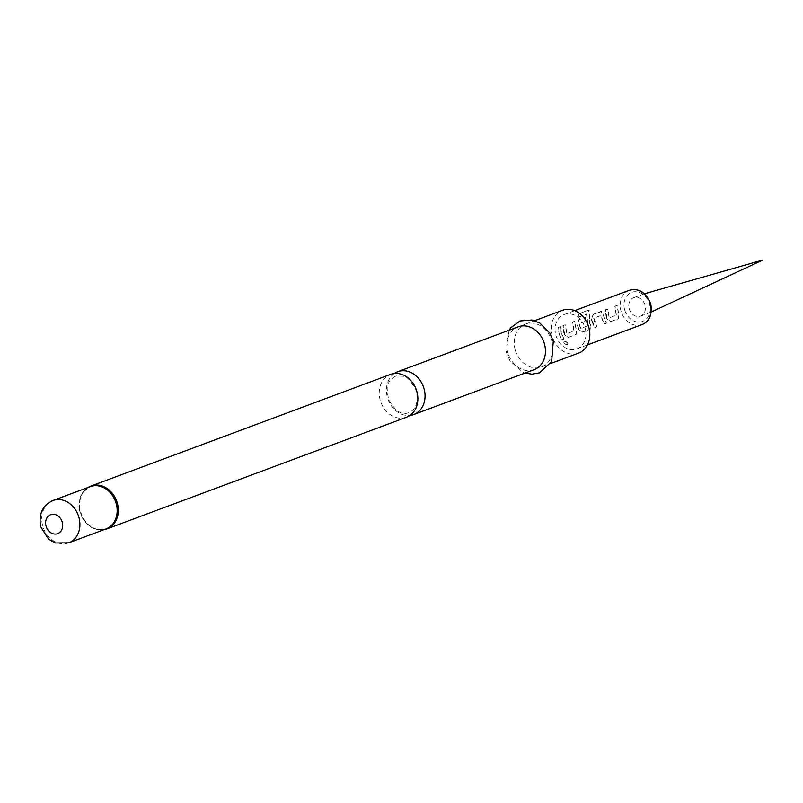<?xml version="1.0" encoding="UTF-8"?>
<svg xmlns="http://www.w3.org/2000/svg" width="803" height="803" viewBox="0 0 803 803"><rect width="100%" height="100%" fill="white"/><g stroke="black" fill="none" stroke-linecap="round" stroke-linejoin="round"><path stroke-width="0.6" stroke-dasharray="4.01 3.01" d="M567.47 344.668L567.58 344.447C568.082 342.811 566.948 341.687 564.178 341.084L564.017 341.255C563.335 343.182 564.489 344.316 567.47 344.668C567.952 343.022 566.798 341.877 564.017 341.255L564.178 341.084C563.485 342.991 564.619 344.116 567.58 344.447M555.817 335.032A18.288 15.026 -110.4 0 0 576.895 348.853A18.288 15.026 -110.4 0 0 585.216 328.407A18.288 15.026 -110.4 0 0 564.128 314.585A18.288 15.026 -110.4 0 0 555.817 335.032M559.008 333.837L561.668 339.89L563.847 339.087L561.177 333.034L560.434 326.5L558.266 327.323L559.008 333.837M563.646 332.111L564.559 334.791L568.333 337.401L575.942 334.56L576.223 330.434L574.577 321.23L572.398 322.043L573.804 331.047L566.767 333.667L565.081 324.773L562.903 325.586L563.646 332.111M577.779 326.841L578.692 329.511L582.466 332.131L590.075 329.29L590.366 325.165L589.452 322.495L589.131 312.758L588.177 310.199L579.043 313.602L577.909 317.165L586.511 313.963L587.706 325.867L580.669 328.487L579.716 326.118L579.324 323.529L585.507 321.22L585.307 317.235L579.073 319.554L577.206 324.041L577.779 326.841M591.911 321.571L594.571 327.614L596.749 326.801L594.09 320.768L593.708 318.169L600.734 315.549L604.067 324.081L606.245 323.268L603.023 314.425L600.815 311.454L593.206 314.294L591.349 318.771L591.911 321.571M606.054 316.302L606.968 318.982L610.742 321.591L618.35 318.761L618.631 314.635L616.985 305.421L614.807 306.234L616.212 315.248L609.186 317.868L607.49 308.964L605.311 309.777L606.054 316.302M593.437 314.334L591.58 318.761L594.752 327.473L596.93 326.66L593.929 318.159L600.965 315.539L604.257 323.93L606.426 323.127L603.254 314.415L601.056 311.504L601.698 311.564L593.206 314.294M578.14 317.265L586.842 314.254L587.916 325.777L580.88 328.397L579.937 326.068L579.555 323.509L585.738 321.21L585.538 317.285L579.304 319.604L577.437 324.031L578.903 329.421L582.647 331.99L590.265 329.15L590.566 325.074L589.673 322.445L589.352 312.859L588.388 310.339L589.241 310.47L588.177 310.199L579.254 313.742L577.909 317.165M578.491 353.129A22.855 18.78 69.6 0 1 552.143 335.855A22.855 18.78 69.6 0 1 562.532 310.299M515.155 349.646A22.855 18.78 69.6 0 1 525.543 324.081A22.855 18.78 69.6 0 1 551.902 341.355A22.855 18.78 69.6 0 1 541.503 366.921A22.855 18.78 69.6 0 1 515.155 349.646M534.105 369.681A22.855 18.78 69.6 0 1 507.757 352.407A22.855 18.78 69.6 0 1 518.146 326.841M394.333 373.505A22.855 18.78 -110.4 0 0 387.377 397.264A22.855 18.78 -110.4 0 0 409.962 415.432M406.519 417.229A22.855 18.78 69.6 0 1 404.521 417.821A22.855 18.78 69.6 0 1 380.16 399.954A22.855 18.78 69.6 0 1 390.559 374.399M644.99 305.12A9.827 8.08 -110.4 0 0 633.677 297.682A9.827 8.08 -110.4 0 0 629.191 308.683A9.827 8.08 -110.4 0 0 640.543 316.111A9.827 8.08 -110.4 0 0 644.99 305.12M564.027 338.946L561.407 332.984L560.675 326.55L558.497 327.363L559.229 333.787L561.859 339.749L563.847 339.087M568.514 337.26L576.122 334.419L576.434 330.344L574.807 321.28L572.629 322.093L574.015 330.956L566.978 333.576L565.312 324.824L563.134 325.627L564.76 334.69L568.333 337.401M610.922 321.451L618.531 318.62L618.842 314.545L617.216 305.471L615.048 306.284L616.423 315.167L609.397 317.777L607.72 309.014L605.542 309.828L607.168 318.891L610.742 321.591M629.231 290.325A18.288 15.026 -110.4 0 0 620.91 310.771A18.288 15.026 -110.4 0 0 641.998 324.593M624.614 309.717A15.518 12.748 69.6 0 1 633.035 291.961A15.518 12.748 69.6 0 1 649.567 304.086A15.518 12.748 69.6 0 1 641.155 321.842A15.518 12.748 69.6 0 1 624.614 309.717M104.159 529.629A22.855 18.78 69.6 0 1 80.631 511.591A22.855 18.78 69.6 0 1 88.39 487.311M104.5 529.498A22.715 18.67 69.6 0 1 97.243 529.458A22.715 18.67 69.6 0 1 80.28 511.742A22.715 18.67 69.6 0 1 83.271 491.968A22.715 18.67 69.6 0 1 88.731 487.18M104.089 529.649L97.243 529.458L105.976 528.946A22.574 18.549 69.6 0 1 79.939 511.882A22.574 18.549 69.6 0 1 90.197 486.638L83.271 491.968L88.31 487.341M68.707 542.838A22.574 18.549 69.6 0 1 42.669 525.774A22.574 18.549 69.6 0 1 52.938 500.52M576.895 348.853L587.455 344.919M564.128 314.585L574.687 310.651M525.543 324.081L534.627 320.698M509.062 330.234L506.362 352.497L509.965 360.838L522.964 372.301L525.021 373.064M395.367 376.296C391.382 378.574 389.154 380.803 388.662 382.961C386.725 384.055 386.695 389.545 388.582 399.452C394.745 410.524 401.068 415.061 407.563 413.043L408.918 412.642C416.506 409.159 418.764 401.42 415.683 389.415C405.605 372.813 405.324 377.189 396.722 375.894L395.367 376.296M541.503 366.921L550.597 363.528M633.677 297.682L644.538 293.747M640.543 316.111L651.333 311.976"/><path stroke-width="1.2" d="M534.627 320.698L562.532 310.299A22.855 18.78 69.6 0 1 588.89 327.574A22.855 18.78 69.6 0 1 578.491 353.129L550.597 363.528M397.766 371.709L518.146 326.841A22.855 18.78 69.6 0 1 544.504 344.116A22.855 18.78 69.6 0 1 534.105 369.681L413.736 414.539A22.855 18.78 -110.4 0 0 424.125 388.983A22.855 18.78 -110.4 0 0 399.774 371.116A22.855 18.78 -110.4 0 0 397.766 371.709A22.855 18.78 -110.4 0 0 394.333 373.505M409.962 415.432A22.855 18.78 -110.4 0 0 411.728 415.141A22.855 18.78 -110.4 0 0 413.736 414.539M88.39 487.311A22.855 18.78 69.6 0 1 91.03 486.036L390.559 374.399A22.855 18.78 69.6 0 1 392.557 373.796A22.855 18.78 69.6 0 1 416.918 391.673A22.855 18.78 69.6 0 1 406.519 417.229L106.99 528.866A22.855 18.78 69.6 0 1 104.159 529.629M641.998 324.593A18.288 15.026 -110.4 0 0 650.31 304.136A18.288 15.026 -110.4 0 0 629.231 290.325C638.857 287.795 646.034 292.322 650.761 303.915C652.438 314.595 649.517 321.491 641.998 324.593L587.455 344.919M88.31 487.341L91.03 486.036A22.855 18.78 69.6 0 1 117.389 503.31A22.855 18.78 69.6 0 1 106.99 528.866L104.089 529.649M88.731 487.18A22.715 18.67 69.6 0 1 116.816 503.501A22.715 18.67 69.6 0 1 104.5 529.498M90.197 486.638A22.574 18.549 69.6 0 1 116.234 503.702A22.574 18.549 69.6 0 1 105.976 528.946L68.707 542.838A22.574 18.549 69.6 0 0 78.975 517.594A22.574 18.549 69.6 0 0 52.938 500.52L90.197 486.638M46.032 525.995A10.108 8.311 69.6 0 1 51.512 514.422A10.108 8.311 69.6 0 1 62.293 522.331A10.108 8.311 69.6 0 1 56.812 533.905A10.108 8.311 69.6 0 1 46.032 525.995M574.687 310.651L629.231 290.325M525.021 373.064L532.008 374.178L539.506 372.833L551.641 361.621L553.287 341.265L549.794 333.104L539.797 323.037L531.917 320.006L520.033 320.969L510.728 327.835L509.062 330.234M52.938 500.52C42.609 505.127 38.524 513.88 40.662 526.788L48.642 539.204L55.397 542.969L68.707 542.838M644.538 293.747L762.85 260.031L651.333 311.976"/></g></svg>
